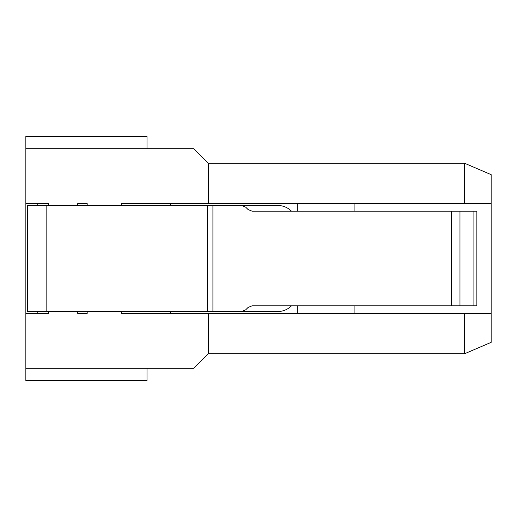 <?xml version="1.0" encoding="UTF-8"?>
<svg xmlns="http://www.w3.org/2000/svg" width="517" height="517" viewBox="0 0 517 517"><rect width="100%" height="100%" fill="white"/><g stroke="black" fill="none" stroke-linecap="round" stroke-linejoin="round"><path stroke-width="0.78" d="M37.211 311.505L37.211 313.399L25.85 313.399L25.85 380.596L147.002 380.596L147.002 368.291M147.002 148.709L147.002 136.404L25.85 136.404L25.85 203.601L37.211 203.601L37.211 205.495M48.566 205.495L48.566 203.601L25.85 203.601L25.85 313.399L48.566 313.399L48.566 311.505M87.186 205.495L87.186 203.601L77.718 203.601L77.718 205.495M77.718 311.505L77.718 313.399L87.186 313.399L87.186 311.505M25.85 368.291L193.759 368.291L208.338 353.718L208.338 313.399L121.256 313.399L121.256 311.505M25.85 148.709L193.759 148.709L208.338 163.282L464.647 163.282L491.15 174.643L491.15 342.357L464.647 353.718L208.338 353.718M121.256 205.495L121.256 203.601L208.338 203.601L208.338 163.282M297.307 305.825L297.307 313.399L170.474 313.399L170.474 311.505M170.474 205.495L170.474 203.601M297.307 211.175L297.307 203.601L464.647 203.601L464.647 163.282M208.338 203.601L297.307 203.601M451.231 305.825L451.231 211.175L473.908 211.175L473.908 305.825L252.063 305.825L248.044 307.486L245.691 309.838L241.678 311.505L27.588 311.505L27.588 205.495L207.588 205.495L207.588 311.505M291.439 305.825A18.929 18.929 0 0 1 277.92 311.505L212.914 311.505L212.914 205.495L277.92 205.495A18.929 18.929 0 0 1 291.439 211.175M451.231 211.175L252.063 211.175L248.044 209.514L245.691 207.162L241.678 205.495L207.588 205.495M297.307 313.399L464.647 313.399L464.647 353.718M464.647 313.399L491.15 313.399M464.647 203.601L491.15 203.601M354.1 203.601L354.1 211.175M354.1 305.825L354.1 313.399M473.908 211.175L476.868 211.175L476.868 305.825L473.908 305.825M451.645 305.825L451.645 211.175M459.975 305.825L459.975 211.175M46.827 205.495L46.827 311.505"/></g></svg>
